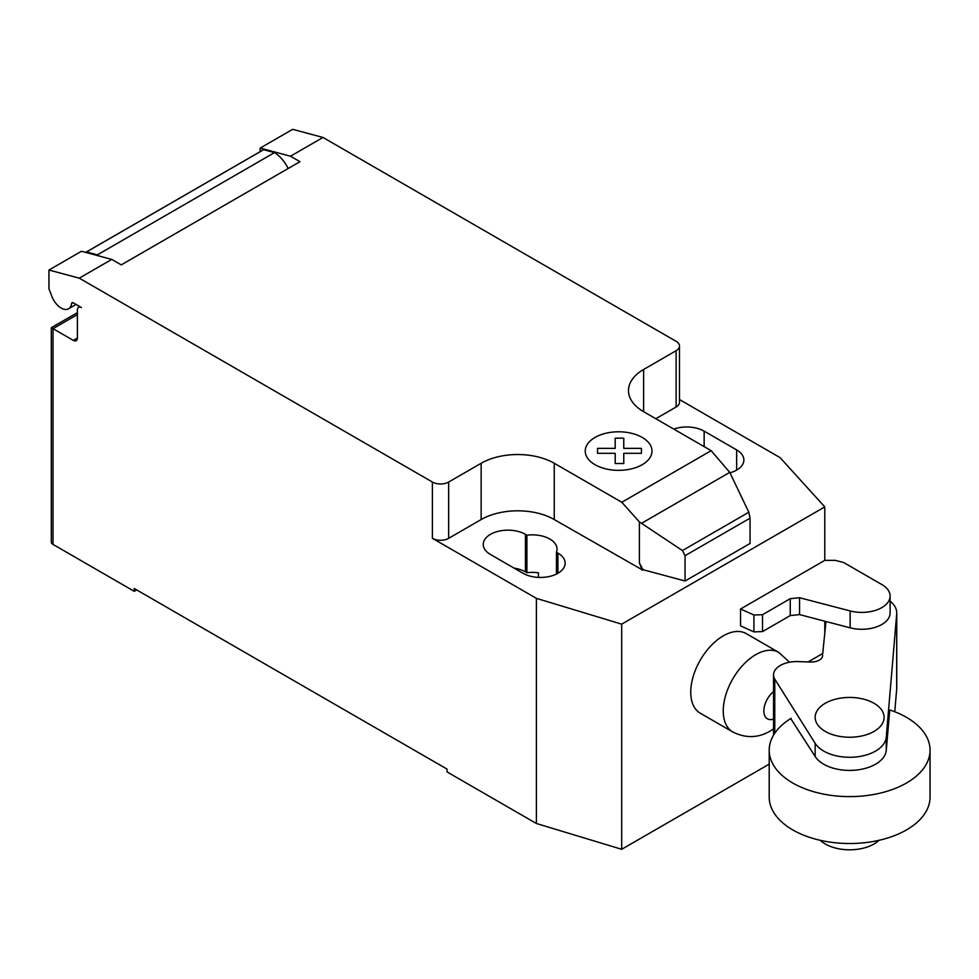 <?xml version="1.0" encoding="UTF-8"?>
<svg xmlns="http://www.w3.org/2000/svg" width="979" height="979" viewBox="0 0 979 979"><rect width="100%" height="100%" fill="white"/><g stroke="black" fill="none" stroke-linecap="round" stroke-linejoin="round"><path stroke-width="1.47" d="M879.032 840.3A34.473 19.898 180 0 1 825.26 843.984A34.473 19.898 180 0 1 820.231 840.3M874.002 703.277A34.473 19.898 0 0 0 836.433 698.957A34.473 19.898 0 0 0 815.164 717.35A34.473 19.898 0 0 0 825.26 731.411A34.473 19.898 0 0 0 862.817 735.731A34.473 19.898 0 0 0 884.098 717.35A34.473 19.898 0 0 0 874.002 703.277M799.549 597.716L790.249 598.683L762.531 614.69L753.928 615.008L740.552 608.999L740.552 625.887L753.928 631.896L762.531 631.577L790.249 615.571L799.549 614.592L850.151 627.833A28.293 16.337 0 0 0 890.107 612.952L890.107 596.076A28.293 16.337 180 0 1 850.151 610.945L799.549 597.716L799.549 614.592M740.552 608.999L824.783 560.367L835.405 560.367L843.739 562.558L880.916 584.022A28.293 16.337 180 0 1 890.107 596.076M753.928 615.008L753.928 631.896M762.531 614.69L762.531 631.577M790.249 598.683L790.249 615.571M808.091 661.939L822.727 653.495M930.05 750.183L930.05 797.077A80.425 46.429 180 0 1 880.402 839.982A80.425 46.429 180 0 1 792.757 829.911A80.425 46.429 180 0 1 769.2 797.077L769.2 750.183A80.425 46.429 0 0 0 792.757 783.016A80.425 46.429 0 0 0 880.402 793.076A80.425 46.429 0 0 0 930.05 750.183A80.425 46.429 0 0 0 906.493 717.35A80.425 46.429 0 0 0 889.678 709.91M791.154 718.305A80.425 46.429 0 0 0 769.2 750.183M790.726 718.562L815.152 756.461A36.676 21.183 0 0 0 855.095 770.179A36.676 21.183 0 0 0 886.264 750.269L889.752 709.934M890.107 601.143A34.914 20.155 180 0 1 896.74 612.952A34.914 20.155 180 0 1 896.691 614.017L886.264 737.138A36.676 21.183 180 0 1 855.095 757.048A36.676 21.183 180 0 1 815.152 743.33L774.768 679.108L774.768 733.21M774.768 679.108A23.031 13.29 180 0 1 773.557 674.861A23.031 13.29 180 0 1 798.362 661.608L810.441 662.012A11.32 6.535 0 0 0 822.605 655.502A11.32 6.535 0 0 0 822.568 655.012L822.568 655.979M894.769 711.745L896.691 689.057A34.914 20.155 0 0 0 896.74 688.004L896.74 612.952M822.568 655.012L825.982 621.506M789.563 662.196L778.733 652.381A45.952 26.531 120 0 0 778.721 652.381L746.218 633.609A45.952 26.531 120 0 0 710.803 645.92A45.952 26.531 120 0 0 690.746 692.165A45.952 26.531 120 0 0 700.266 713.201L732.769 731.974A45.952 26.531 120 0 0 732.781 731.986C745.668 738.386 758.101 738.093 770.094 731.117L773.557 728.902M77.39 314.589L53.013 328.663L51.324 327.696L51.324 542.072A5.739 3.316 0 0 0 53.013 544.422L53.013 328.663L73.327 340.386A5.739 3.316 -120 0 0 76.191 340.68A5.739 3.316 -120 0 0 77.39 338.049L77.39 309.902A5.739 3.316 60 0 1 78.577 307.271A5.739 3.316 60 0 1 81.441 307.553L73.217 302.805A2.301 1.322 -120 0 0 72.067 302.695A2.301 1.322 -120 0 0 71.602 303.502A14.93 8.627 60 0 1 68.603 308.764A14.93 8.627 60 0 1 61.139 308.03A14.93 8.627 60 0 1 51.985 296.637L48.95 288.793L48.95 270.033L79.275 278.158L111.765 259.398L81.441 251.273L48.95 270.033M729.747 472.38L748.825 512.225L750.049 518.16L685.055 555.68L682.436 550.565L639.385 521.905L621.8 502.264L711.158 450.67L729.747 472.38L641.526 523.312M682.436 550.565L748.825 512.225M750.049 518.16L750.049 543.48L687.907 579.36L685.055 581L685.055 555.68M685.055 581L642.946 569.668L639.385 562.974L639.385 521.905M639.385 562.974L642.004 569.692L642.946 569.142M621.8 502.264L554.261 463.275L554.261 519.555L642.004 569.692M322.984 137.452L292.672 129.326L260.169 148.086L290.494 156.212L322.984 137.452L676.122 341.328A11.491 6.633 180 0 1 679.487 346.015A11.491 6.633 180 0 1 676.122 350.702L643.619 369.475A51.703 29.847 0 0 0 628.481 390.572A51.703 29.847 0 0 0 643.619 411.682L711.158 450.67M290.494 156.212L299.978 161.682L121.249 264.881L111.765 259.398M554.261 463.275A51.703 29.847 0 0 0 481.142 463.275L448.651 482.035A11.491 6.633 180 0 1 432.4 482.035L79.275 278.158M288.144 168.523A25.27 14.587 -120 0 0 274.499 152.614L263.632 149.701L86.531 251.946L97.386 254.858L274.499 152.614M97.386 254.858A25.27 14.587 60 0 1 99.112 256.008M263.632 149.701A17.23 9.949 -120 0 0 262.935 150.044L85.822 252.301A17.23 9.949 60 0 1 86.531 251.946M260.169 151.635L260.169 148.086M642.004 570.219L642.946 569.668M554.261 519.555A51.703 29.847 0 0 0 481.142 519.555L448.651 538.328A11.491 6.633 180 0 1 432.4 538.328L432.4 482.035M679.487 399.554L780.104 457.646L824.783 506.902L621.689 624.149L536.394 598.353L432.4 538.328M679.487 346.015L679.487 402.308A11.491 6.633 180 0 1 676.122 406.995L655.808 418.718M556.427 552.242A24.708 14.257 0 0 0 557.027 549.109A24.708 14.257 0 0 0 526.91 535.195L525.417 534.338A24.708 14.257 0 0 0 498.507 531.242A24.708 14.257 0 0 0 483.259 544.422A24.708 14.257 0 0 0 490.491 554.506L522.982 573.266A24.708 14.257 0 0 0 549.904 576.362A24.708 14.257 0 0 0 565.152 563.182A24.708 14.257 0 0 0 557.92 553.098L556.427 552.242L556.427 574.061M729.967 472.82A24.708 14.257 0 0 0 743.881 459.995A24.708 14.257 0 0 0 736.649 449.912L704.146 431.152A24.708 14.257 0 0 0 673.76 429.083M53.013 544.422L134.258 591.328L134.258 588.514L447.024 769.09L447.024 771.905L536.394 823.498L621.689 849.295L769.2 764.134M526.91 535.195L526.91 572.715A24.708 14.257 180 0 1 538.462 572.813L538.462 577.39M536.394 598.353L536.394 823.498M514.085 568.126A24.708 14.257 180 0 1 525.417 571.858L526.91 572.715M136.693 589.921L134.258 591.328M824.783 506.902L824.783 560.367M824.783 621.2L824.783 633.229M621.689 624.149L621.689 849.295M597.52 453.314L597.508 448.358L615.191 448.37L615.179 438.164L623.77 438.164L623.77 448.37L641.453 448.37L641.441 453.326L623.77 453.314L623.77 463.52L615.204 463.52L615.191 453.326L597.52 453.314M595.012 464.695A33.372 19.274 0 0 0 650.851 456.055A33.372 19.274 0 0 0 609.978 432.449A33.372 19.274 0 0 0 595.012 464.695M850.151 610.945L850.151 627.833M815.152 743.33L815.152 756.461M886.264 737.138L886.264 750.269M896.691 614.017L896.691 689.057M778.721 652.381A45.952 26.531 120 0 0 755.751 654.657A45.952 26.531 120 0 0 723.248 710.938A45.952 26.531 120 0 0 732.769 731.974M773.557 691.553A17.243 9.949 120 0 0 763.853 710.925A17.243 9.949 120 0 0 773.557 719.1M71.602 303.502L72.997 302.695M77.39 338.049L73.327 340.386M676.122 406.995L676.122 350.702M448.651 538.328L448.651 482.035M481.142 519.555L481.142 463.275M643.619 411.682L643.619 369.475M736.649 449.912L736.649 470.079M704.146 446.62L704.146 431.152M525.417 534.338L525.417 571.858M557.92 553.098L557.92 573.266M773.557 674.861L773.557 735.107M76.068 304.457L68.603 308.764M79.764 306.586L78.577 307.271M51.324 327.696L77.39 312.656"/></g></svg>
